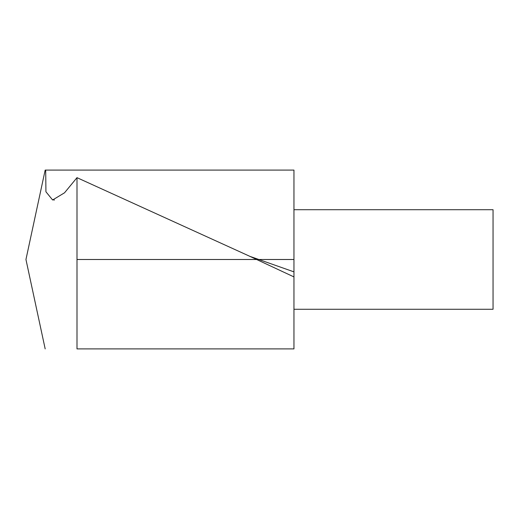<?xml version="1.0" encoding="UTF-8"?>
<svg xmlns="http://www.w3.org/2000/svg" width="519" height="519" viewBox="0 0 519 519"><rect width="100%" height="100%" fill="white"/><g stroke="black" fill="none" stroke-linecap="round" stroke-linejoin="round"><path stroke-width="0.78" d="M45.179 348.904L25.95 259.494L45.172 170.096M76.994 348.891L293.955 348.891L76.994 348.891L76.994 177.66L64.525 192.802L52.627 199.99L45.931 191.783L45.691 170.096L293.955 170.096L293.955 348.891M45.159 170.096L45.691 170.096M293.955 276.919L249.496 256.172L76.994 177.66M293.955 209.721L493.05 209.721L493.05 309.266L293.955 309.266M76.994 259.494L293.955 259.494M293.955 271.865L249.529 256.23M54.398 200.062L52.691 199.692"/></g></svg>
